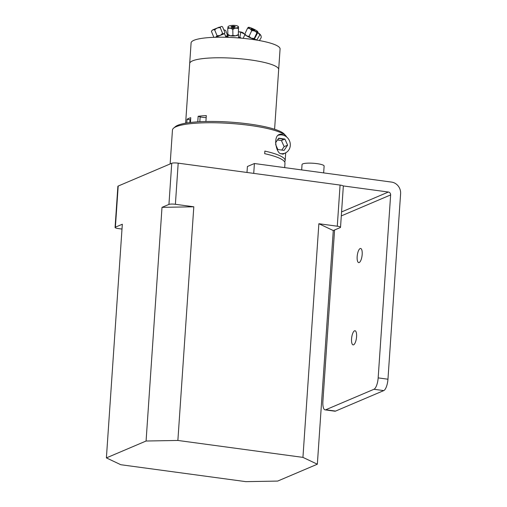 <?xml version="1.0" encoding="UTF-8"?>
<svg xmlns="http://www.w3.org/2000/svg" width="507" height="507" viewBox="0 0 507 507"><rect width="100%" height="100%" fill="white"/><g stroke="black" fill="none" stroke-linecap="round" stroke-linejoin="round"><path stroke-width="0.76" d="M168.939 204.41A5.019 0.925 3.9 0 1 175.39 204.296L193.807 206.793L177.875 440.45L146.079 441.02L162.006 207.357L168.939 204.41L171.74 163.273L118.201 186.044A5.019 0.925 -176.1 0 0 117.878 186.335L115.076 227.472A5.019 0.925 3.9 0 1 115.393 227.18L122.326 224.233L106.394 457.897L146.079 441.02M318.865 223.72L333.276 230.546L317.35 464.203L302.939 457.384L318.865 223.72L337.282 226.211A5.019 0.925 3.9 0 1 340.527 227.307L343.328 186.17A5.019 0.925 -176.1 0 0 340.083 185.074L178.191 163.159A5.019 0.925 -176.1 0 0 171.74 163.273M121.997 229.063L118.321 228.568A5.019 0.925 3.9 0 1 115.076 227.472M162.006 207.357L193.807 206.793M340.527 227.307A5.019 0.925 3.9 0 1 340.203 227.599L333.276 230.546M177.875 440.45L302.939 457.384M106.394 457.897L120.805 464.723L245.87 481.65L277.665 481.08L317.35 464.203M325.76 409.764A10.077 3.372 97.7 0 1 325.082 409.871L334.873 411.196A10.077 3.372 -82.3 0 0 335.552 411.095L325.76 409.764L373.951 389.275L383.742 390.599A10.077 3.372 -82.3 0 0 387.956 379.217L378.165 377.886A10.077 3.372 97.7 0 1 373.951 389.275M335.552 411.095L383.742 390.599M359.197 262.537A7.136 2.389 97.7 0 1 358.715 262.607A7.136 2.389 97.7 0 1 357.308 255.217A7.136 2.389 97.7 0 1 360.629 248.468A7.136 2.389 97.7 0 1 362.118 255.167A7.136 2.389 97.7 0 1 359.197 262.537M253.728 173.388L254.406 163.52L247.403 166.499L246.998 172.475M325.082 409.871A10.077 3.372 97.7 0 1 322.896 401.392L334.576 229.994M378.165 377.886L390.637 194.922A2.611 2.415 67 0 0 388.375 192.033L343.176 185.917M353.588 344.811A7.136 2.389 97.7 0 1 353.106 344.88A7.136 2.389 97.7 0 1 351.7 337.491A7.136 2.389 97.7 0 1 355.02 330.741A7.136 2.389 97.7 0 1 356.51 337.44A7.136 2.389 97.7 0 1 353.588 344.811M254.406 163.52L391.512 182.083A10.489 9.69 -113 0 1 400.606 193.693L387.956 379.217M301.678 169.921L302.045 164.541A11.065 2.034 3.9 0 1 313.218 163.26A11.065 2.034 3.9 0 1 324.125 166.043L323.656 172.893M284.68 167.621L284.985 163.222A57.259 10.533 -176.1 0 0 264.679 153.684L264.857 151.092A57.259 10.533 3.9 0 1 285.156 160.63A57.259 10.533 3.9 0 1 284.636 161.898M284.364 153.393L283.521 154.039L281.068 153.767C276.302 153.722 272.696 136.174 279.477 134.437C281.03 133.911 282.31 134.165 283.318 135.204M170.149 163.951L172.456 130.046A57.259 10.533 3.9 0 1 173.603 128.151A57.259 10.533 3.9 0 1 176.113 126.706A57.259 10.533 3.9 0 1 234.836 123.778A57.259 10.533 3.9 0 1 285.84 135.8A57.259 10.533 3.9 0 1 286.563 136.928M281.677 138.842L278.52 138.417M285.84 135.8L284.326 134.127A55.612 10.229 -176.1 0 0 230.393 122.117A55.612 10.229 -176.1 0 0 175.327 126.699L173.603 128.151M279.161 140.224A6.883 6.357 67 0 0 277.671 139.679M280.891 153.672A9.544 8.822 67 0 0 285.118 153.076A9.544 8.822 67 0 0 289.434 140.692A9.544 8.822 67 0 0 278.153 135.312M275.491 142.911L278.673 138.189L284.902 139.064L287.608 145.16L284.085 150.389L277.855 149.521L275.612 144.463M282.855 139.932A9.544 8.822 67 0 0 281.284 138.557M287.608 145.16L284.129 146.643L281.423 140.54L277.462 139.989M284.902 139.064L281.423 140.54M281.816 150.072L284.129 146.643M186.798 122.998L187.051 119.291L190.011 119.69A5.285 0.97 -176.1 0 0 190.626 119.766M274.598 129.26L278.673 69.535A44.591 8.201 -176.1 0 0 234.741 58.318A44.591 8.201 -176.1 0 0 189.694 63.47A44.591 8.201 3.9 0 1 234.741 58.318A44.591 8.201 3.9 0 1 278.673 69.535A44.591 8.201 3.9 0 1 278.666 69.567M187.051 119.291A44.591 8.201 3.9 0 1 190.765 117.706L190.442 122.491M197.774 121.838L198.148 116.287A44.591 8.201 3.9 0 1 206.305 115.59L205.899 121.496M198.148 116.287L200.157 116.876A5.285 0.97 -176.1 0 0 206.165 117.554M189.694 63.502A44.591 8.201 3.9 0 1 189.694 63.47L185.625 123.195M189.694 63.47L191.095 42.899A44.591 8.201 3.9 0 1 236.142 37.752A44.591 8.201 3.9 0 1 280.073 48.97L278.673 69.535M223.942 29.755A5.152 2.37 160 0 0 223.745 29.698L225.735 30.534L227.63 35.756L225.564 36.181A5.241 2.408 160 0 1 225.59 36.187A5.241 2.408 160 0 1 227.472 37.252L227.497 37.315M227.605 37.322L227.63 35.756M219.455 27.099L212.794 29.837L219.455 27.099M215.519 28.747L217.795 27.796L215.519 28.747M216.793 36.301L218.092 36.193M216.457 28.487L214.271 29.888M213.802 37.176L211.425 31.383C212.11 29.913 213.206 29.457 214.715 30.008C216.159 28.24 218.016 27.479 220.285 27.727C220.634 26.415 221.394 26.117 222.567 26.827L224.943 32.613L224.107 33.817L222.662 33.519L220.184 35.408L217.091 35.801L215.665 37.271L224.531 33.658L226.014 37.277M212.414 30.135L211.425 31.383M217.091 35.801L214.715 30.008M222.662 33.519L220.285 27.727M220.868 26.675L219.575 27.701M221.654 33.988L223.606 34.051M232.846 28.36A5.152 1.502 179 0 1 228.815 26.104A5.152 1.502 179 0 1 237.726 26.104A5.152 1.502 179 0 1 232.846 28.36M233.245 26.244A2.098 0.615 179 0 1 234.887 27.163A2.098 0.615 179 0 1 231.262 27.163A2.098 0.615 179 0 1 233.245 26.244M238.322 34.584L238.55 26.833L238.322 34.584L235.635 35.807L232.922 35.471L230.4 35.807L228.036 34.482M233.499 26.776L233.486 26.25M228.106 28.474L228.087 27.245M227.852 34.59L227.744 28.607C229.411 27.853 231.103 28.151 232.814 29.488C234.595 28.151 236.395 27.853 238.214 28.601M228.08 26.839L227.744 28.607M232.922 35.471L232.814 29.488M238.398 34.717A5.241 1.534 179 0 1 235.635 35.807A5.241 1.534 179 0 1 232.979 36.01A5.241 1.534 179 0 1 230.4 35.807A5.241 1.534 179 0 1 228.061 34.742M234.811 27.194A1.679 0.488 -1 0 0 233.233 26.77A1.679 0.488 -1 0 0 231.465 27.258M248.671 27.784A5.152 0.697 -154.9 0 1 253.95 29.203A5.152 0.697 -154.9 0 1 256.624 31.681A5.152 0.697 -154.9 0 1 248.671 27.784M254.875 30.281L251.282 28.836L254.875 30.281M254.229 38.475L256.859 32.866C257.664 31.745 258.006 31.605 257.886 32.448L254.4 38.995L254.229 38.475L251.295 38.164L249.045 36.39L246.617 35.87L245.154 34.356M253.671 30.071L253.075 29.241M254.438 29.964L253.722 29.951M248.335 28.303L248.557 27.67M248.741 27.853L248.538 27.866C248.658 27.029 248.316 27.163 247.517 28.284C249.362 28.139 250.75 28.969 251.675 30.781C253.868 30.496 255.591 31.187 256.859 32.866M244.881 33.893L247.517 28.284M251.675 30.781L249.045 36.39M254.4 38.995A5.241 0.71 -154.9 0 1 251.295 38.164A5.241 0.71 -154.9 0 1 246.617 35.87A5.241 0.71 -154.9 0 1 245.236 34.901A5.241 0.71 -154.9 0 1 244.976 34.476A5.241 0.71 -154.9 0 1 245.052 34.413A5.241 0.71 -154.9 0 1 245.179 34.387M253.956 30.236L251.998 29.317M260.991 35.807A5.152 1.648 -148.3 0 0 257.841 32.543M256.745 40.097L259.863 34.844C260.839 34.913 261.276 35.864 261.162 37.695L259.4 40.56M257.816 32.594L259.863 34.844M256.751 39.888L253.817 38.893M255.103 39.831A5.241 1.673 -148.3 0 0 254.324 39.242M243.696 33.209A5.152 3.175 -170.1 0 0 238.639 31.852M240.996 38.133L239.919 36.992L240.768 32.137L245.039 34.419M238.639 31.871L240.768 32.137M239.919 36.992L238.569 37.613M175.39 204.296L178.191 163.159M115.393 227.18L118.201 186.044M340.083 185.074L337.282 226.211M341.306 215.906L390.637 194.922M388.375 192.033L341.572 211.939M189.814 122.567L190.011 119.69M199.828 121.718L200.157 116.876M285.695 152.803L285.156 160.63M282.475 154.198L285.118 153.076M218.118 36.257L217.94 35.826M228.03 34.717L228.074 37.334M238.512 34.425L238.575 37.93M231.484 28.677L231.477 28.31M244.976 34.476L243.17 38.336M254.457 38.963L254.121 39.679M251.085 29.862L251.282 29.438"/></g></svg>
